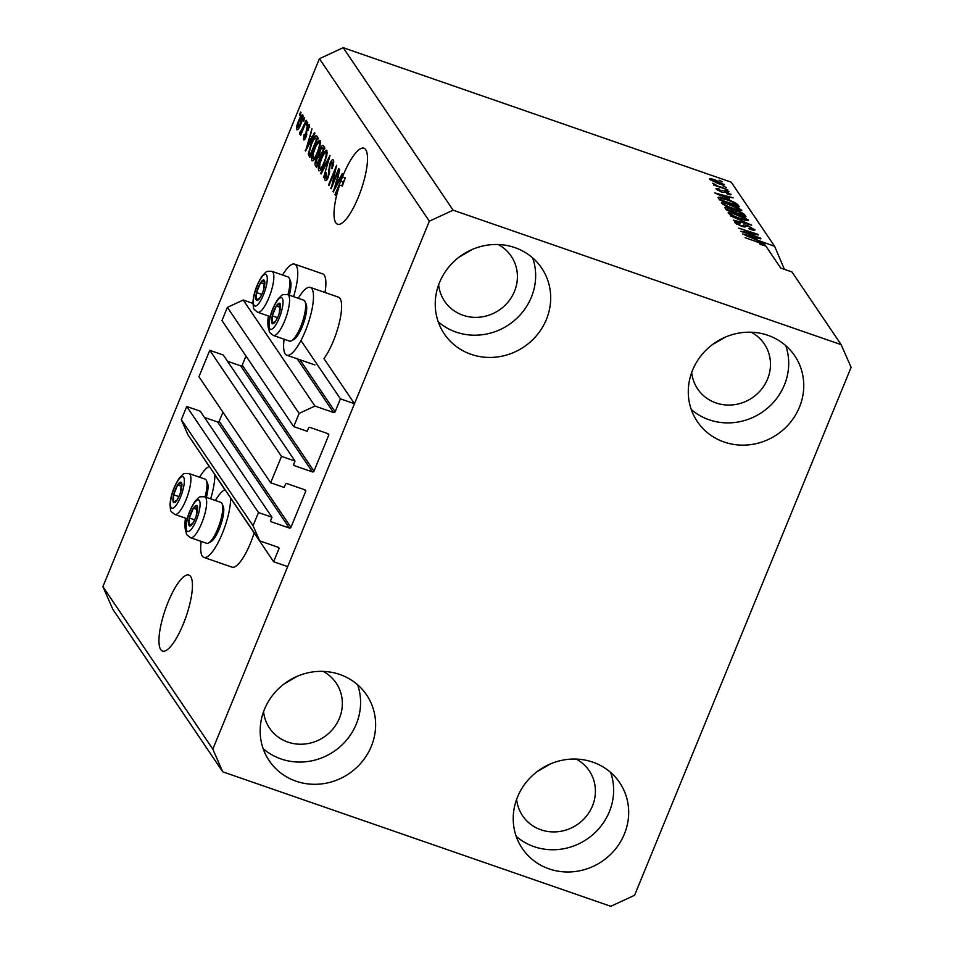 <?xml version="1.0" encoding="UTF-8"?>
<svg xmlns="http://www.w3.org/2000/svg" width="954" height="954" viewBox="0 0 954 954"><rect width="100%" height="100%" fill="white"/><g stroke="black" fill="none" stroke-linecap="round" stroke-linejoin="round"><path stroke-width="1.43" d="M295.001 461.056L223.26 355.007L209.773 350.333L281.502 456.382L295.001 461.056L293.737 464.145A1.24 1.169 -34.1 0 0 294.392 465.659L312.399 471.896A1.24 1.169 -34.1 0 0 313.973 471.157L328.725 435.215A1.24 1.169 -34.1 0 0 328.057 433.7L310.062 427.464A1.24 1.169 -34.1 0 0 308.476 428.191L307.212 431.291L293.713 426.605L299.127 413.404L314.975 406.07L333.542 412.51A1.24 1.169 -34.1 0 0 335.128 411.77L340.423 398.855L300.963 340.518M340.423 398.855L354.483 403.721L323.966 358.609A35.882 9.79 109.1 0 0 333.387 340.972A35.882 9.79 109.1 0 0 338.42 297.147L310.3 287.404A35.882 9.79 109.1 0 1 305.268 331.217A35.882 9.79 109.1 0 1 286.808 355.21A35.882 9.79 109.1 0 1 284.089 339.207M314.975 406.07L243.246 300.033L252.917 303.384M299.127 413.404L227.386 307.367L243.246 300.033M293.713 426.605L221.972 320.568L227.386 307.367M313.973 471.157L242.244 365.12L245.965 356.033M242.244 365.12A1.24 1.169 -34.1 0 1 240.658 365.847L227.517 361.292M209.773 350.333L198.945 376.735L270.674 482.772L281.502 456.382M354.483 403.721L287.679 566.604L273.619 561.727L278.914 548.812A1.24 1.169 -34.1 0 0 278.258 547.298L259.691 540.87L253.06 525.737L258.474 512.536L271.962 517.223L270.697 520.312A1.24 1.169 -34.1 0 0 271.365 521.826L289.36 528.051A1.24 1.169 -34.1 0 0 290.946 527.323L305.685 491.382A1.24 1.169 -34.1 0 0 305.018 489.867L287.023 483.63A1.24 1.169 -34.1 0 0 285.437 484.358L284.173 487.446L270.674 482.772M290.946 527.323L219.205 421.274L222.938 412.2M219.205 421.274A1.24 1.169 -34.1 0 1 217.619 422.014L204.478 417.458M271.962 517.223L200.233 411.174L186.734 406.499L258.474 512.536M253.06 525.737L181.32 419.7L186.734 406.499M259.691 540.87L187.962 434.833L181.32 419.7M209.2 466.506L201.95 455.511M273.619 561.727L230.57 498.095M224.941 489.772L214.841 474.842M725.41 337.084L711.994 344.931M550.351 763.939L536.935 771.786M160.725 649.579A40.211 10.971 -70.9 0 0 162.526 651.069A40.211 10.971 -70.9 0 0 184.682 620.47A40.211 10.971 -70.9 0 0 190.669 576.562A40.211 10.971 -70.9 0 0 188.856 575.083A40.211 10.971 -70.9 0 0 166.712 605.683A40.211 10.971 -70.9 0 0 160.725 649.579M297.29 676.255L283.875 684.09M335.784 222.723A40.211 10.971 -70.9 0 0 337.597 224.214A40.211 10.971 -70.9 0 0 359.753 193.614A40.211 10.971 -70.9 0 0 365.728 149.706A40.211 10.971 -70.9 0 0 363.927 148.228A40.211 10.971 -70.9 0 0 342.522 176.884L345.336 177.861A40.211 10.971 -70.9 0 0 342.391 186.03L339.576 185.064A40.211 10.971 -70.9 0 0 335.784 222.723M472.361 249.399L458.946 257.234M438.637 284.817A40.211 37.898 145.9 0 0 444.624 301.261A40.211 37.898 145.9 0 0 462.952 315.237A40.211 37.898 145.9 0 0 508.232 301.846A40.211 37.898 145.9 0 0 511.225 256.209A40.211 37.898 145.9 0 0 498.191 244.522M263.566 711.672A40.211 37.898 145.9 0 0 269.553 728.117A40.211 37.898 145.9 0 0 287.881 742.093A40.211 37.898 145.9 0 0 333.173 728.701A40.211 37.898 145.9 0 0 336.166 683.064A40.211 37.898 145.9 0 0 323.12 671.377M516.627 799.369A40.211 37.898 145.9 0 0 522.613 815.813A40.211 37.898 145.9 0 0 540.942 829.789A40.211 37.898 145.9 0 0 586.221 816.397A40.211 37.898 145.9 0 0 589.214 770.749A40.211 37.898 145.9 0 0 576.18 759.074M691.686 372.513A40.211 37.898 145.9 0 0 697.672 388.958A40.211 37.898 145.9 0 0 716.001 402.934A40.211 37.898 145.9 0 0 761.292 389.542A40.211 37.898 145.9 0 0 764.285 343.893A40.211 37.898 145.9 0 0 751.239 332.219M767.898 335.307A58.766 55.392 -34.1 0 1 794.694 355.735A58.766 55.392 -34.1 0 1 790.329 422.443A58.766 55.392 -34.1 0 1 724.134 442.024A58.766 55.392 -34.1 0 1 697.338 421.596A58.766 55.392 -34.1 0 1 701.715 354.876A58.766 55.392 -34.1 0 1 767.898 335.307M785.726 345.598A58.766 55.392 -34.1 0 1 770.438 405.474A58.766 55.392 -34.1 0 1 709.096 419.784A58.766 55.392 -34.1 0 1 691.268 409.493M592.839 762.163A58.766 55.392 -34.1 0 1 619.635 782.59A58.766 55.392 -34.1 0 1 615.258 849.298A58.766 55.392 -34.1 0 1 549.075 868.879A58.766 55.392 -34.1 0 1 522.279 848.44A58.766 55.392 -34.1 0 1 526.644 781.731A58.766 55.392 -34.1 0 1 592.839 762.163M610.655 772.454A58.766 55.392 -34.1 0 1 595.368 832.329A58.766 55.392 -34.1 0 1 534.025 846.639A58.766 55.392 -34.1 0 1 516.209 836.348M339.779 674.466A58.766 55.392 -34.1 0 1 366.574 694.894A58.766 55.392 -34.1 0 1 362.198 761.602A58.766 55.392 -34.1 0 1 296.014 781.183A58.766 55.392 -34.1 0 1 269.219 760.755A58.766 55.392 -34.1 0 1 273.595 694.047A58.766 55.392 -34.1 0 1 339.779 674.466M357.607 684.757A58.766 55.392 -34.1 0 1 342.319 744.645A58.766 55.392 -34.1 0 1 280.977 758.943A58.766 55.392 -34.1 0 1 263.149 748.651M514.85 247.611A58.766 55.392 -34.1 0 1 541.645 268.038A58.766 55.392 -34.1 0 1 537.269 334.747A58.766 55.392 -34.1 0 1 471.085 354.328A58.766 55.392 -34.1 0 1 444.29 333.9A58.766 55.392 -34.1 0 1 448.654 267.192A58.766 55.392 -34.1 0 1 514.85 247.611M532.666 257.902A58.766 55.392 -34.1 0 1 517.378 317.789A58.766 55.392 -34.1 0 1 456.036 332.087A58.766 55.392 -34.1 0 1 438.22 321.796M201.163 541.395A35.882 9.79 -70.9 0 0 203.882 557.398L232.001 567.141A35.882 9.79 -70.9 0 0 250.461 543.16A35.882 9.79 -70.9 0 0 254.146 532.952M203.882 557.398A35.882 9.79 -70.9 0 0 222.342 533.417A35.882 9.79 -70.9 0 0 230.57 497.809M225.084 489.712A35.882 9.79 -70.9 0 0 215.342 500.48M185.982 531.783A35.882 9.79 109.1 0 1 185.434 518.141M298.268 298.292A35.882 9.79 109.1 0 1 310.3 287.404M268.36 315.941A35.882 9.79 -70.9 0 0 268.909 329.583M222.771 771.834L212.814 749.14L429.348 221.185L453.126 210.19L841.142 344.644L851.099 367.35L634.577 895.293L610.798 906.3L222.771 771.834L112.858 609.356L102.901 586.65L319.423 58.707L343.202 47.7L731.229 182.166L774.612 246.299L757.273 240.05L755.866 237.963L760.946 238.834L742.558 233.921L763.951 243.258L764.953 244.749L764.548 245.738M841.142 344.644L791.975 271.962L780.718 268.062L765.609 245.715L760.278 244.486L759.599 243.783L763.212 244.498L761.316 243.365L745.11 237.689L764.953 244.749M784.426 269.35L774.612 246.299M339.576 185.064L335.438 195.153L335.021 194.521L342.522 176.884M332.35 184.146L338.765 168.488L339.195 169.12L331.133 188.773L335.403 169.919L328.975 185.589L328.546 184.969L336.619 165.304L332.35 184.146L332.946 184.349M333.685 162.788L332.386 162.335L330.191 164.493L328.546 176.728C327.067 180.091 325.946 181.308 325.171 180.378C324.467 179.054 324.861 176.478 326.328 172.662L326.101 178.052L328.152 176.049L329.738 163.933C331.336 160.332 332.541 159.056 333.363 160.093C334.115 161.608 333.65 164.493 331.992 168.739L332.087 162.085L333.697 162.645M326.101 178.052L327.604 178.72M320.651 173.282L329.989 155.502L323.561 177.599L329.285 158.161L321.081 173.926L320.651 173.282L321.307 173.509M326.912 150.553L326.84 155.395L324.479 162.752C322.13 168.667 320.186 171.326 318.636 170.718C317.956 168.071 318.803 163.921 321.176 158.245L324.491 151.793L326.542 150.231M320.174 140.596L320.103 145.449L317.754 152.795C315.404 158.71 313.449 161.369 311.898 160.761C311.219 158.125 312.065 153.964 314.45 148.287L317.754 141.848L319.805 140.286M311.743 137.972L314.51 132.63L314.939 133.274L305.59 151.018L311.946 128.838L310.336 135.885L312.352 138.187M299.437 114.862L300.582 112.047L301.011 112.667L299.854 115.482L299.437 114.862L300.033 115.064M212.814 749.14L102.901 586.65M429.348 221.185L319.423 58.707M325.016 292.496A35.882 9.79 -70.9 0 0 322.69 273.881L294.571 264.139A35.882 9.79 -70.9 0 0 282.539 275.026M298.59 120.824C300.283 116.483 301.691 114.528 302.823 114.945C303.312 116.877 302.668 119.906 300.915 124.02C299.246 128.277 297.851 130.185 296.754 129.756C296.253 127.86 296.873 124.879 298.59 120.824L299.186 121.027M303.324 120.609L304.481 117.807L303.754 121.23L303.324 120.609L303.921 120.812M300.784 131.628L306.162 120.287L306.58 120.919L300.725 135.206L301.237 132.308L299.699 134.109L299.616 132.761L300.605 130.948L302.001 132.081L300.963 131.688M306.222 124.891L307.367 122.076L307.796 122.696L306.639 125.511L306.222 124.891L306.806 125.093M309.704 127.216L308.655 126.846L307.2 128.265L306.079 136.982C304.922 139.582 304.052 140.476 303.467 139.678L304.183 134.18L304.29 137.614L305.53 136.649L306.639 127.991C307.903 125.093 308.857 124.044 309.525 124.855L308.118 130.567L308.452 126.679L309.716 127.12M304.29 137.614L305.53 138.175M311.135 143.601C313.449 137.674 315.321 135.122 316.752 135.945L317.944 137.71L309.883 157.362L308.249 154.357L311.135 143.601L311.731 143.804M319.84 149.778C321.438 146.01 322.631 144.686 323.43 145.819L324.67 147.655L316.609 167.32L315.357 165.459C314.689 164.434 314.987 162.24 316.275 158.877L318.409 155.419L319.84 149.778L320.437 149.981M339.457 178.947L342.224 173.604L342.665 174.248L333.304 191.992L339.66 169.812L338.05 176.86L340.065 179.161M762.961 245.357L763.212 244.498M453.126 210.19L343.202 47.7M744.382 232.072L760.469 238.13L740.793 231.309L754.328 233.563L738.634 228.125L757.893 234.314L758.347 234.982L744.215 232.49M754.459 230.272L754.805 229.449C755.389 230.618 753.636 230.522 749.51 229.151L748.83 228.435C751.669 229.365 752.873 229.413 752.467 228.602L748.27 226.217L745.563 226.432C745.706 227.219 744.263 227.135 741.246 226.17L734.675 222.568C734.091 221.483 735.641 221.555 739.314 222.759L739.994 223.474L736.965 223.343L740.876 225.561L742.737 226.062L743.715 224.87L747.793 225.585L754.96 230.021M752.169 229.95L752.467 228.602M736.428 223.999L736.858 222.974L736.643 224.13M742.522 226.575L743.357 225.74M730.311 215.819L751.704 225.156L733.232 220.135L749.212 224.071L730.311 215.819M748.031 220.684L748.341 219.909L746.457 220.601L740.113 218.871C734.306 216.916 730.323 214.924 728.152 212.909C728.069 211.633 730.907 212.015 736.667 214.042L744.144 217.107L748.485 220.422M741.294 210.739L741.616 209.952L739.72 210.655L733.376 208.914C727.58 206.958 723.585 204.979 721.415 202.952C721.343 201.688 724.181 202.069 729.929 204.096L737.418 207.149L741.759 210.476M729.56 199.076L714.844 192.946L733.232 197.86L728.14 196.989L729.405 199.446M719.113 180.163L722.345 181.761L719.113 180.163M724.086 184.933L724.313 184.384C724.348 185.291 722.25 184.993 718.028 183.478L709.49 179.245C709.418 178.326 711.469 178.613 715.619 180.091L724.408 184.754M723.001 185.923L726.232 187.521L723.001 185.923M720.031 186.734L727.866 189.929L713.556 184.969L715.417 185.136L712.745 183.204L719.853 187.151M714.951 184.146L714.82 184.873M725.839 190.12L729.083 191.718L725.839 190.12M730.704 194.819L730.955 194.211C731.396 195.033 730.204 194.998 727.365 194.091L726.686 193.388L728.88 193.459L724.527 191.885C724.766 192.625 723.645 192.636 721.164 191.885L716.156 189.095C715.631 188.284 716.681 188.284 719.28 189.095L719.96 189.81L718.183 189.786L720.461 191.17L721.856 190.967C721.641 190.251 722.81 190.311 725.35 191.134L731.086 194.64M728.653 194.473L728.88 193.459M717.766 190.383L718.112 189.536L717.897 190.466M726.543 199.231C732.302 201.139 736.13 203.047 738.038 204.955L739.231 206.72L719.543 199.899L718.124 197.383C719.483 197.061 722.285 197.681 726.543 199.231L726.376 199.648M718.398 198.217L718.088 197.466M725.016 207.996C724.36 206.994 725.636 207.018 728.856 208.067L737.704 211.013C741.568 212.384 743.893 213.66 744.716 214.829L745.956 216.677L726.28 209.856L724.837 207.423M711.159 180.544L711.481 179.757L717.599 182.858L722.25 183.657L716.18 180.759L711.541 179.972L711.279 180.616M721.975 184.682L722.25 183.657M727.473 198.635L728.14 196.989M721.009 195.534L727.115 198.074L725.982 196.393L717.098 193.96L720.866 195.892M737.549 206.136L738.038 204.955M721.427 200.078L736.512 205.301L731.909 201.747L726.936 199.839L720.532 198.313L721.26 200.495M720.258 200.149L720.532 198.313M723.192 204.43L723.716 203.751C725.422 205.313 728.51 206.827 732.994 208.306C737.251 209.82 739.362 210.107 739.314 209.164L726.018 203.417L723.716 203.751L723.382 204.55M739.004 210.524L739.314 209.164M733.173 210.798L733.435 210.166M728.152 210.023L734.031 212.062L732.696 210.285L729.607 208.807C727.365 208.091 726.65 208.163 727.473 209.009L727.985 210.44M726.543 209.94L727.198 208.366L727.02 210.107M736.333 212.861L743.238 215.246L741.747 213.326L738.146 211.645C735.725 210.858 734.866 210.882 735.558 211.716L736.166 213.279M734.699 212.766L735.355 211.168L735.069 212.897M729.917 214.376L730.442 213.696C732.159 215.258 735.248 216.785 739.72 218.263C743.989 219.766 746.1 220.052 746.052 219.122L732.755 213.362L730.442 213.696L730.12 214.507M745.742 220.481L746.052 219.122M755.186 239.609L755.866 237.963M748.723 236.509L754.841 239.049L753.696 237.367L744.812 234.934L748.58 236.866M293.57 296.658A35.882 9.79 -70.9 0 0 294.571 264.139M199.613 477.227A35.882 9.79 109.1 0 1 209.355 466.446M214.829 474.543A35.882 9.79 109.1 0 1 210.643 498.847M302.978 117.318L301.977 116.972L299.067 121.301L297.6 127.729L298.9 128.241M297.6 127.729L300.498 123.4L301.846 116.865L302.99 117.259M300.892 134.788L300.295 134.586M300.737 133.143L299.616 132.761M302.549 130.758L301.846 130.507M303.718 127.908L303.122 127.705M306.127 136.851L305.53 136.649M306.592 135.516L305.888 135.265M305.793 150.625L305.185 150.41M308.536 145.437L307.939 145.223L310.67 140.071L309.525 138.39L311.827 139.189L312.149 138.115M306.735 148.848L307.939 145.223M309.525 138.39L306.222 148.669M310.754 155.228L308.249 154.357M316.919 138.437L317.682 137.328M310.992 154.655L310.408 154.441L316.585 139.379L315.404 137.913L318.219 138.89M317.467 138.867L315.857 138.318L313.675 139.689L311.541 144.245L309.275 152.151L310.408 154.441M320.508 142.802L317.754 141.848M320.472 143.327L319.244 142.897C318.064 142.492 316.597 144.507 314.844 148.979L313.198 153.677L312.84 158.459L314.57 159.199M312.84 158.459C314.045 158.877 315.547 156.778 317.348 152.139C319.101 147.953 319.733 144.877 319.244 142.897L320.484 143.195M320.174 157.637L321.021 156.551M320.413 156.11L318.409 155.419M323.788 148.335L324.432 147.298M317.133 164.398L319.542 158.519L318.314 157.005L316.823 159.175L316.442 163.372L317.73 164.601M320.139 158.734L319.542 158.519M320.532 157.768L318.469 157.064M320.437 157.994L318.314 157.005M320.484 156.229L323.311 149.337L321.963 147.739L320.258 150.386L319.709 155.085L321.081 156.432M323.907 149.54L323.311 149.337M324.241 148.717L321.963 147.739M321.772 158.447L321.176 158.245M327.246 152.747L324.491 151.793M327.198 153.284L325.97 152.855C324.801 152.437 323.334 154.465 321.57 158.924L319.924 163.635L319.578 168.417L321.295 169.156M319.578 168.417C320.782 168.834 322.285 166.723 324.074 162.097C325.839 157.899 326.471 154.822 325.97 152.855L327.21 153.153M324.67 162.299L324.074 162.097M332.064 168.572L331.467 168.369M329.44 174.069L328.832 173.867M329.714 169.991L328.438 169.55M330.334 164.136L329.738 163.933M331.312 188.332L330.68 188.105M329.142 185.171L328.546 184.969M333.506 191.599L332.898 191.384M339.541 180.151L339.874 179.09M335.653 186.197L338.384 181.045L337.239 179.364L333.936 189.643L335.653 186.197L336.249 186.4M339.541 180.163L337.239 179.364M335.617 194.735L335.021 194.521M341.794 185.827L343.309 182.154L340.495 181.188M343.309 182.154L345.336 177.861M271.556 320.52A10.828 2.957 -70.9 0 0 272.033 323.334A10.828 2.957 -70.9 0 0 275.801 321.009A10.828 2.957 -70.9 0 0 278.389 315.726A10.828 2.957 -70.9 0 0 279.272 313.198A10.828 2.957 -70.9 0 0 279.832 311.183A10.828 2.957 -70.9 0 0 280.094 303.682A10.828 2.957 -70.9 0 0 276.326 305.995A10.828 2.957 -70.9 0 0 272.295 315.834A10.828 2.957 -70.9 0 0 271.556 320.52M279.236 313.306L280.094 303.682L276.326 305.995L272.295 315.834L272.033 323.334L275.801 321.009L278.246 316.096M305.03 301.571L306.127 304.087A19.545 5.33 109.1 0 1 306.687 308.631A19.545 5.33 109.1 0 1 302.084 327.019A19.545 5.33 109.1 0 1 293.844 339.505L291.423 340.805A21.656 5.903 -70.9 0 0 300.558 326.972A21.656 5.903 -70.9 0 0 305.65 306.604A21.656 5.903 -70.9 0 0 305.03 301.571A21.656 5.903 -70.9 0 0 303.73 300.176L287.655 294.607A21.656 5.903 109.1 0 1 289.563 301.035A21.656 5.903 109.1 0 1 283.266 324.133A21.656 5.903 109.1 0 1 273.476 335.522C267.979 331.205 269.66 333.256 268.67 325.719C269.35 316.334 272.546 307.355 278.234 298.769C282.98 294.464 280.774 294.428 287.655 294.607M273.476 335.522L289.551 341.103A21.656 5.903 -70.9 0 0 291.423 340.805M280.345 307.391L276.326 305.995M277.566 317.658L272.295 315.834M188.63 522.72A10.828 2.957 -70.9 0 0 189.107 525.535A10.828 2.957 -70.9 0 0 192.875 523.209A10.828 2.957 -70.9 0 0 195.463 517.927A10.828 2.957 -70.9 0 0 196.345 515.398A10.828 2.957 -70.9 0 0 196.906 513.383A10.828 2.957 -70.9 0 0 197.168 505.87A10.828 2.957 -70.9 0 0 193.4 508.196A10.828 2.957 -70.9 0 0 189.369 518.022A10.828 2.957 -70.9 0 0 188.63 522.72M196.309 515.506L197.168 505.87L193.4 508.196L189.369 518.022L189.107 525.535L192.875 523.209L195.32 518.284M222.103 503.76L223.2 506.276A19.545 5.33 109.1 0 1 223.761 510.831A19.545 5.33 109.1 0 1 219.158 529.208A19.545 5.33 109.1 0 1 210.917 541.705L208.497 543.005A21.656 5.903 -70.9 0 0 217.631 529.16A21.656 5.903 -70.9 0 0 222.723 508.804A21.656 5.903 -70.9 0 0 222.103 503.76A21.656 5.903 -70.9 0 0 220.803 502.376L204.728 496.807A21.656 5.903 109.1 0 1 206.648 503.235A21.656 5.903 109.1 0 1 200.34 526.322A21.656 5.903 109.1 0 1 190.55 537.722C185.052 533.393 186.734 535.456 185.744 527.908C186.424 518.535 189.619 509.555 195.308 500.969C200.054 496.664 197.848 496.617 204.728 496.807M190.55 537.722L206.624 543.291A21.656 5.903 -70.9 0 0 208.497 543.005M197.418 509.591L193.4 508.196M194.64 519.847L189.369 518.022M172.901 499.455A10.828 2.957 -70.9 0 0 173.366 502.269A10.828 2.957 -70.9 0 0 177.134 499.944A10.828 2.957 -70.9 0 0 179.734 494.661A10.828 2.957 -70.9 0 0 180.604 492.133A10.828 2.957 -70.9 0 0 181.165 490.117A10.828 2.957 -70.9 0 0 181.427 482.617A10.828 2.957 -70.9 0 0 177.659 484.93A10.828 2.957 -70.9 0 0 173.628 494.768A10.828 2.957 -70.9 0 0 172.901 499.455M180.568 492.24L181.427 482.617L177.659 484.93L173.628 494.768L173.366 502.269L177.134 499.944L179.59 495.031M205.003 496.903A21.656 5.903 -70.9 0 0 206.994 485.538A21.656 5.903 -70.9 0 0 206.362 480.506L207.459 483.022A19.545 5.33 109.1 0 1 208.032 487.566A19.545 5.33 109.1 0 1 206.362 497.368M206.362 480.506A21.656 5.903 -70.9 0 0 205.074 479.111L188.987 473.542A21.656 5.903 109.1 0 1 190.907 479.969A21.656 5.903 109.1 0 1 184.599 503.068A21.656 5.903 109.1 0 1 174.809 514.456C169.311 510.14 170.993 512.191 170.003 504.654C170.694 495.269 173.878 486.29 179.579 477.704C184.313 473.399 182.107 473.363 188.987 473.542M181.677 486.325L177.659 484.93M178.911 496.593L173.628 494.768M255.827 297.266A10.828 2.957 -70.9 0 0 256.292 300.081A10.828 2.957 -70.9 0 0 260.06 297.755A10.828 2.957 -70.9 0 0 262.66 292.473A10.828 2.957 -70.9 0 0 263.531 289.944A10.828 2.957 -70.9 0 0 264.091 287.929A10.828 2.957 -70.9 0 0 264.353 280.416A10.828 2.957 -70.9 0 0 260.585 282.742A10.828 2.957 -70.9 0 0 256.554 292.568A10.828 2.957 -70.9 0 0 255.827 297.266M263.495 290.052L264.353 280.416L260.585 282.742L256.554 292.568L256.292 300.081L260.06 297.755L262.517 292.83M287.929 294.703A21.656 5.903 -70.9 0 0 289.921 283.35A21.656 5.903 -70.9 0 0 289.289 278.306L290.386 280.822A19.545 5.33 109.1 0 1 290.958 285.377A19.545 5.33 109.1 0 1 289.289 295.18M289.289 278.306A21.656 5.903 -70.9 0 0 288.001 276.922L271.914 271.353A21.656 5.903 109.1 0 1 273.834 277.769A21.656 5.903 109.1 0 1 267.525 300.868A21.656 5.903 109.1 0 1 257.735 312.268C252.238 307.939 253.919 309.99 252.929 302.454C253.621 293.081 256.805 284.101 262.505 275.515C267.239 271.21 265.033 271.163 271.914 271.353M264.604 284.137L260.585 282.742M261.837 294.392L256.554 292.568M335.128 411.77L299.938 359.753M333.542 412.51L297.219 358.811M328.725 435.215L327.592 433.533M312.399 471.896L240.658 365.847M294.392 465.659L293.641 464.538M305.685 491.382L304.553 489.7M289.36 528.051L217.619 422.014M271.365 521.826L270.614 520.705M278.914 548.812L277.781 547.143M721.451 191.981L721.856 190.967M744.203 216.069L744.716 214.829M306.914 134.156L305.757 133.751M310.348 156.229L308.738 155.681M317.122 166.068L315.357 165.459M329.81 171.982L328.725 171.601M269.111 324.336A16.707 4.555 -70.9 0 0 275.658 325.087A16.707 4.555 -70.9 0 0 283.016 302.68A16.707 4.555 -70.9 0 0 276.469 301.929A16.707 4.555 -70.9 0 0 269.111 324.336M186.185 526.525A16.707 4.555 -70.9 0 0 192.732 527.288A16.707 4.555 -70.9 0 0 200.09 504.881A16.707 4.555 -70.9 0 0 193.543 504.117A16.707 4.555 -70.9 0 0 186.185 526.525M170.456 503.259A16.707 4.555 -70.9 0 0 177.003 504.022A16.707 4.555 -70.9 0 0 184.349 481.615A16.707 4.555 -70.9 0 0 177.802 480.864A16.707 4.555 -70.9 0 0 170.456 503.259M253.382 301.07A16.707 4.555 -70.9 0 0 259.917 301.834A16.707 4.555 -70.9 0 0 267.275 279.427A16.707 4.555 -70.9 0 0 260.728 278.663A16.707 4.555 -70.9 0 0 253.382 301.07M714.916 184.205L714.665 184.802M720.473 198.384L719.817 199.994M314.927 364.953L286.808 355.21M318.409 157.016L321.212 157.994M322.118 147.751L324.92 148.729M187.246 518.761L174.809 514.456M270.173 316.573L257.735 312.268"/></g></svg>
